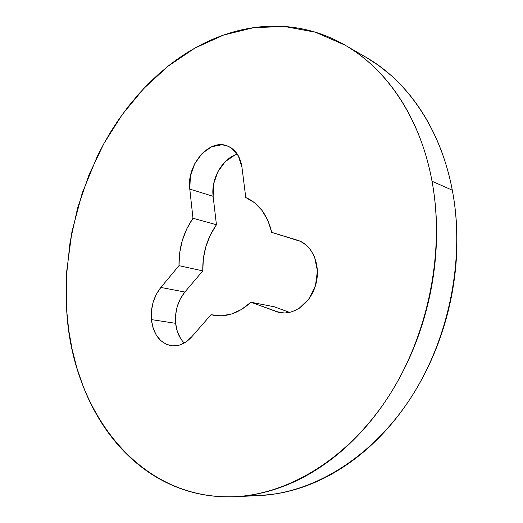 <?xml version="1.0" encoding="UTF-8"?>
<svg xmlns="http://www.w3.org/2000/svg" width="523" height="523" viewBox="0 0 523 523"><rect width="100%" height="100%" fill="white"/><g stroke="black" fill="none" stroke-linecap="round" stroke-linejoin="round"><path stroke-width="0.78" d="M237.37 154.213C222.517 158.208 210.762 178.899 213.129 196.328L189.79 189.091C186.319 165.144 209.18 138.177 227.394 145.943C235.428 149.271 240.286 156.416 241.966 167.38L245.777 197.524C258.878 203.303 267.528 214.927 271.725 232.382L297.293 240.142C311.885 244.372 320.834 264.108 316.147 283.133C311.636 302.202 294.678 315.598 279.785 312.604L250.883 302.242L274.229 306.766L289.611 312.421L274.229 306.766L250.883 302.242C239.168 312.937 226.877 317.304 214.025 315.343L211.011 314.696L191.817 336.727C185.645 343.526 178.879 346.546 171.518 345.775C160.097 343.343 153.389 334.615 151.395 319.599C150.552 307.276 153.71 296.561 160.855 287.447L184.874 292.03C177.813 300.882 174.734 311.309 175.63 323.325L151.395 319.599L151.435 310.924L153.108 302.307L156.318 294.312L160.855 287.447L178.997 265.664L179.618 253.139L182.239 240.717L186.75 228.917L192.974 218.235L189.79 189.091L190.379 176.277L194.693 163.804L202.12 153.455L211.632 146.754L221.85 144.773L226.753 145.708L231.251 147.924L238.351 155.841L241.966 167.38L245.777 197.524L254.59 202.747L262.108 210.54L267.933 220.575L271.725 232.382L300.437 241.338L306.164 245.039L310.446 249.621L314.584 257.028L317.422 270.894L315.467 285.63L309.021 298.829L299.156 308.367L291.769 311.858L284.937 313.009L278.314 312.283L250.883 302.242L241.43 309.511L231.297 314.094L220.987 315.827L211.011 314.696L191.817 336.727L185.94 341.983L179.435 345.102L172.767 345.893L166.392 344.35L160.751 340.604L156.194 334.949L153.017 327.79L151.395 319.599L175.63 323.325L175.623 314.866L177.245 306.485L180.396 298.705L184.874 292.03L202.787 270.888L203.342 258.682L205.885 246.595L210.305 235.121L216.43 224.746L213.129 196.328L213.652 183.841L217.875 171.707L225.204 161.672L234.605 155.207M246.81 495.641L261.624 495.458L276.719 493.725C289.461 491.633 302.216 487.848 314.977 482.369C327.738 476.871 340.179 469.693 352.299 460.828C364.42 451.944 375.874 441.504 386.654 429.514C397.421 417.498 407.188 404.187 415.942 389.589C424.689 374.965 432.135 359.432 438.294 342.983C444.432 326.515 449.08 309.603 452.245 292.246C455.383 274.882 456.952 257.571 456.952 240.319C456.932 223.073 455.383 206.363 452.303 190.195L432.024 181.233C445.151 251.818 428.121 335.975 387.805 397.63C347.324 459.272 288.114 494.385 234.605 496.7C137.163 500.616 71.965 408.953 66.722 310.825L68.748 330.32L72.141 349.436L76.901 368.055L83.046 386.026C87.609 397.794 93.074 408.934 99.455 419.459C105.842 429.978 113.105 439.66 121.251 448.505C129.403 457.35 138.36 465.143 148.133 471.87C157.92 478.597 168.399 484.043 179.585 488.214C190.777 492.372 202.506 495.039 214.776 496.222C227.047 497.399 239.639 496.922 252.531 494.791C265.436 492.64 278.367 488.744 291.324 483.102C304.281 477.434 316.938 470.027 329.281 460.881C341.624 451.702 353.3 440.922 364.302 428.527C375.305 416.105 385.288 402.35 394.257 387.242C403.213 372.121 410.862 356.058 417.197 339.041C423.506 322.011 428.311 304.523 431.593 286.578C434.855 268.632 436.515 250.752 436.581 232.931C436.62 215.13 435.103 197.89 432.024 181.233C428.932 164.582 424.434 148.944 418.531 134.306C412.608 119.689 405.528 106.398 397.277 94.428C389.02 82.484 379.881 72.063 369.866 63.165C359.844 54.294 349.24 47.018 338.061 41.35C326.875 35.701 315.402 31.642 303.628 29.17C291.86 26.712 280.053 25.751 268.201 26.287C256.355 26.836 244.679 28.745 233.173 32.021C221.68 35.303 210.527 39.781 199.727 45.468C188.927 51.149 178.611 57.87 168.772 65.617L158.462 74.246L148.617 83.53L139.21 93.473L128.58 106.149L118.695 119.59L111.033 131.338L103.946 143.485L97.409 156.05L82.261 192.928L71.952 231.624L66.709 271.228L66.048 291.089L66.722 310.825L66.414 276.321L70.115 241.718L77.711 207.631L89.06 174.662L103.985 143.413L122.297 114.491L143.753 88.531L168.046 66.192L194.811 48.136L223.576 35.061L253.753 27.641L284.63 26.503L315.349 32.191L344.905 45.07C386.484 68.755 420.466 117.93 432.024 181.233L452.303 190.195C440.739 128.769 407.162 80.732 366.048 57.295L345.468 45.396M235.52 496.66L258.996 495.595C311.924 493.3 370.094 459.233 409.64 399.631C449.022 340.009 465.431 258.695 452.303 190.195C449.211 174.041 444.733 158.842 438.882 144.596C433.011 130.371 425.997 117.413 417.838 105.731C409.666 94.062 400.631 83.857 390.727 75.122L378.423 65.297L365.551 57.007M180.481 338.289L177.284 331.301L175.63 323.325C176.532 331.497 179.396 338.074 184.227 343.042M216.43 224.746C206.945 238.508 202.401 253.89 202.787 270.888L178.997 265.664C178.689 248.216 183.351 232.408 192.974 218.235L216.43 224.746L213.129 196.328L189.79 189.091L192.974 218.235L216.43 224.746M184.874 292.03L202.787 270.888L178.997 265.664L160.855 287.447L184.874 292.03M211.011 314.696L217.084 315.729L211.011 314.696M275.915 311.531L283.78 313.009L275.915 311.531M280.328 312.708L279.785 312.604M227.832 146.107L227.394 145.943"/></g></svg>
